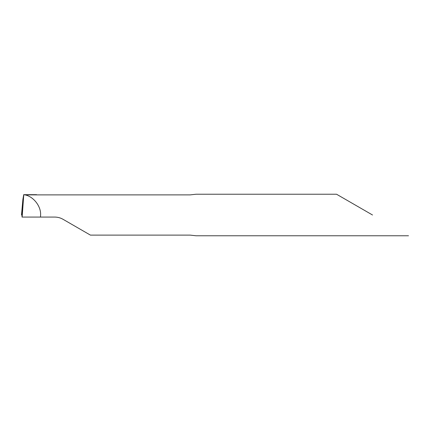 <?xml version="1.0" encoding="UTF-8"?>
<svg xmlns="http://www.w3.org/2000/svg" width="430" height="430" viewBox="0 0 430 430"><rect width="100%" height="100%" fill="white"/><g stroke="black" fill="none" stroke-linecap="round" stroke-linejoin="round"><path stroke-width="0.64" d="M372.525 215L336.55 194.231L372.525 215M408.5 235.769L196.053 235.769L190.157 235.113L90.424 235.113L63.043 219.305C60.463 217.833 57.69 217.091 54.734 217.075L40.506 217.075L40.608 215C41.097 206.314 33.567 196.585 25.031 194.887L190.157 194.887L196.053 194.231L336.55 194.231M40.506 217.075L22.032 217.075C22.032 213.989 21.855 213.296 21.5 215L21.865 214.135L22.892 199.418L21.865 214.135M23.709 194.677L22.892 199.418L21.5 215L21.865 214.135L22.36 214.135M25.031 194.887L23.763 194.752L22.145 217.075M38.56 194.887L36.383 194.887M21.989 215L21.5 215L21.989 215M23.671 194.677L36.588 194.677"/></g></svg>
